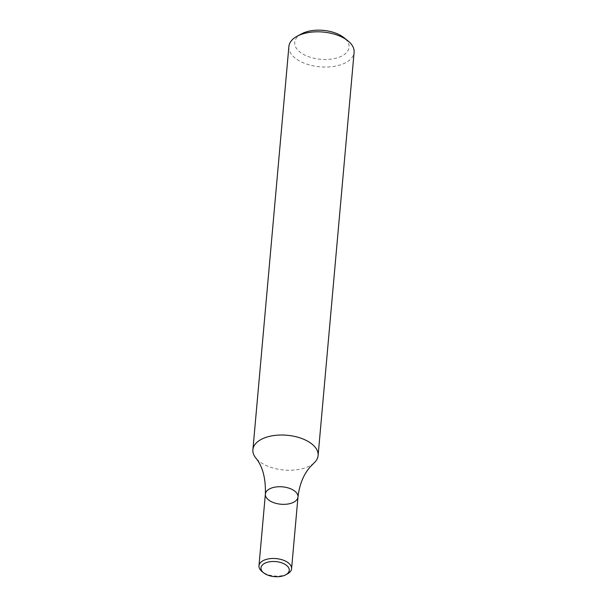 <?xml version="1.0" encoding="UTF-8"?>
<svg xmlns="http://www.w3.org/2000/svg" width="607" height="607" viewBox="0 0 607 607"><rect width="100%" height="100%" fill="white"/><g stroke="black" fill="none" stroke-linecap="round" stroke-linejoin="round"><path stroke-width="0.46" stroke-dasharray="3.04 2.28" d="M288.886 46.519A32.74 17.444 -174.9 0 0 308.333 64.6A32.74 17.444 -174.9 0 0 344.647 63.242A32.74 17.444 -174.9 0 0 354.101 52.339M313.895 463.088A32.74 17.444 5.1 0 1 308.66 466.449A32.74 17.444 5.1 0 1 262.497 463.581A32.74 17.444 5.1 0 1 255.714 457.89M301.611 33.825A27.285 14.538 -174.9 0 0 303.25 54.251A27.285 14.538 -174.9 0 0 341.202 56.337A27.285 14.538 -174.9 0 0 343.828 37.596M297.984 496.989A16.366 8.726 5.1 0 1 280.904 504.227A16.366 8.726 5.1 0 1 265.373 494.083M287.452 573.881A16.366 8.726 5.1 0 1 262.125 571.619"/><path stroke-width="0.91" d="M318.114 455.546L354.101 52.339A32.74 17.444 -174.9 0 0 347.803 40.745A32.74 17.444 -174.9 0 0 297.134 36.223A32.74 17.444 -174.9 0 0 288.886 46.519L252.899 449.726A32.74 17.444 5.1 0 1 273.689 435.576A32.74 17.444 5.1 0 1 308.523 441.699A32.74 17.444 5.1 0 1 318.114 455.546A32.74 17.444 5.1 0 1 313.895 463.088L309.828 467.291C303.371 474.886 299.426 484.788 297.984 496.989A16.366 8.726 5.1 0 1 280.904 504.227A16.366 8.726 5.1 0 1 265.373 494.083A16.366 8.726 5.1 0 1 275.768 487.004A16.366 8.726 5.1 0 1 293.189 490.061A16.366 8.726 5.1 0 1 297.984 496.989A16.366 8.726 5.1 0 0 293.189 490.061A16.366 8.726 5.1 0 0 275.768 487.004A16.366 8.726 5.1 0 0 265.373 494.083C265.843 478.248 262.619 466.184 255.714 457.89A32.74 17.444 5.1 0 1 252.899 449.726M347.803 40.745L343.828 37.596A27.285 14.538 -174.9 0 0 301.611 33.825L297.134 36.223M263.711 572.879L262.125 571.619A16.366 8.726 5.1 0 1 258.969 565.823A16.366 8.726 5.1 0 1 263.696 560.375A16.366 8.726 5.1 0 1 286.785 561.809A16.366 8.726 5.1 0 1 291.58 568.736A16.366 8.726 5.1 0 1 287.452 573.881L285.662 574.844A14.189 7.557 5.1 0 1 263.711 572.879A14.189 7.557 5.1 0 1 265.077 563.137A14.189 7.557 5.1 0 1 284.812 564.222A14.189 7.557 5.1 0 1 285.662 574.844M291.58 568.736L297.984 496.989M258.969 565.823L265.373 494.083"/></g></svg>
